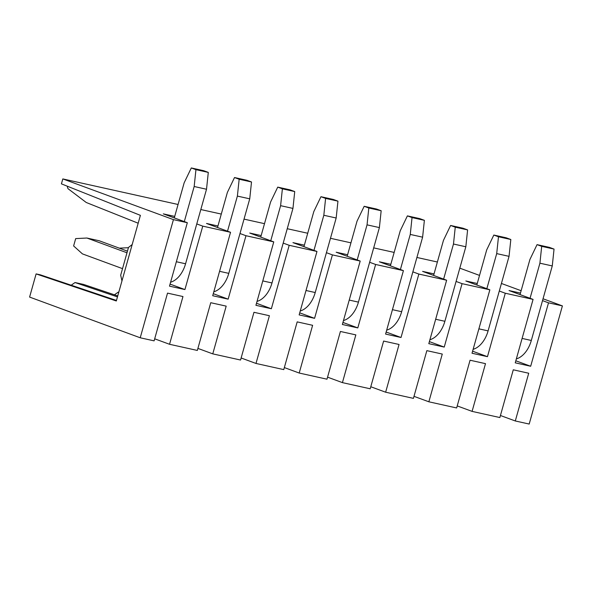 <?xml version="1.0" encoding="UTF-8"?>
<svg xmlns="http://www.w3.org/2000/svg" width="592" height="592" viewBox="0 0 592 592"><rect width="100%" height="100%" fill="white"/><g stroke="black" fill="none" stroke-linecap="round" stroke-linejoin="round"><path stroke-width="0.89" d="M499.3 291.027L505.287 293.232L487.46 356.673L472.024 353.246L489.858 289.814L465.83 280.971L477.248 283.501M487.46 356.673L472.601 351.204M412.861 271.861L418.855 274.066L401.021 337.499L385.584 334.073L403.418 270.64L379.391 261.797L390.809 264.335M401.021 337.499L386.162 332.031M326.421 252.688L332.415 254.893L314.581 318.326L299.152 314.9L316.979 251.467L292.951 242.624L304.377 245.162M314.581 318.326L299.722 312.857M239.989 233.514L245.976 235.72L228.149 299.152L212.713 295.734L230.54 232.293L206.519 223.458L217.937 225.989M228.149 299.152L213.283 293.684M140.223 337.78L29.6 297.073L36.112 273.904L116.321 300.988L140.393 215.347L61.42 183.86L62.811 178.925L173.434 219.632L140.223 337.78L154.112 340.859L167.529 293.121L182.965 296.548L169.549 344.285L197.336 350.442L210.752 302.712L226.188 306.131L212.765 353.868L240.552 360.032L253.968 312.295L269.404 315.721L255.988 363.451L283.768 369.615L297.184 321.878L312.62 325.304L299.204 373.041L326.991 379.198L340.407 331.468L355.844 334.887L342.42 382.624L370.207 388.789L383.623 341.051L399.06 344.477L385.644 392.207L413.423 398.372L426.847 350.642L442.276 354.06L428.86 401.798L456.647 407.962L470.063 360.225L485.499 363.651L472.083 411.381L499.863 417.545L513.279 369.808L528.715 373.234L515.299 420.971L500.44 415.503M542.516 300.618L548.51 302.823L530.676 366.256L515.24 362.829L533.074 299.397L509.046 290.554L520.472 293.092M530.676 366.256L515.817 360.787M472.083 411.381L457.216 405.912M428.86 401.798L414 396.329M456.077 281.444L462.071 283.649L444.237 347.082L428.808 343.663L446.634 280.223L422.607 271.388L434.032 273.918M444.237 347.082L429.378 341.614M385.644 392.207L370.784 386.746M342.42 382.624L327.561 377.156M369.645 262.271L375.631 264.476L357.805 327.909L342.368 324.49L360.195 261.05L336.175 252.214L347.593 254.745M357.805 327.909L342.946 322.448M299.204 373.041L284.345 367.573M255.988 363.451L241.129 357.982M283.205 243.097L289.199 245.303L271.365 308.743L255.929 305.317L273.763 241.884L249.735 233.041L261.153 235.572M271.365 308.743L256.506 303.274M212.765 353.868L197.906 348.399M169.549 344.285L154.69 338.816M196.766 223.931L202.76 226.137L184.926 289.569L169.49 286.143L187.324 222.71L163.296 213.867L174.721 216.406M184.926 289.569L170.067 284.101M114.411 294.801L118.259 292.122L118.763 292.293M118.259 292.122L118.777 292.241M117.741 295.926L83.627 284.441L75.036 282.539L117.468 296.91M67.199 186.169A25.774 19.669 -69.8 0 0 67.991 188.67L86.247 202.494L138.18 223.214M71.188 285.218L75.036 282.539M36.112 273.904L40.404 274.851L116.469 300.455M459.814 268.161L479.527 275.413M501.424 283.464L521.138 290.716M543.034 298.775L562.4 305.901L529.189 424.05L515.299 420.971M62.811 178.925L178.066 204.492M200.814 209.538L221.29 214.075M244.03 219.121L264.506 223.665M287.253 228.712L307.722 233.248M330.469 238.295L350.945 242.838M373.685 247.878L394.161 252.421M416.909 257.468L437.377 262.004M202.76 226.137L230.54 232.293M245.976 235.72L273.763 241.884M289.199 245.303L316.979 251.467M332.415 254.893L360.195 261.05M375.631 264.476L403.418 270.64M418.855 274.066L446.634 280.223M462.071 283.649L489.858 289.814M505.287 293.232L533.074 299.397M548.51 302.823L562.4 305.901M173.434 219.632L187.324 222.71M121.959 280.934L120.687 275.199L128.486 247.449L132.186 244.533M170.6 282.221A24.768 15.917 -77.5 0 0 185.57 263.78L176.357 261.738M174.292 217.915L184.156 182.824L191.297 167.95L203.648 170.688L208.295 172.398L206.519 189.248L185.57 263.78M206.519 189.248L194.169 186.502L184.304 221.6M208.295 172.398L195.945 169.66L194.169 186.502M191.297 167.95L195.945 169.66M122.529 268.642L82.436 253.887L73.623 245.954L75.687 238.598L86.898 238.028L99.241 240.766L127.45 251.149M86.898 238.028L126.984 252.784M213.816 291.804A24.768 15.917 -77.5 0 0 228.786 273.363L219.573 271.321M217.516 227.498L227.38 192.407L234.521 177.533L246.864 180.271L251.511 181.981L249.735 198.831L228.786 273.363M249.735 198.831L237.385 196.093L227.52 231.183M251.511 181.981L239.161 179.243L237.385 196.093M234.521 177.533L239.161 179.243M119.332 248.159L128.412 247.7M257.032 301.395A24.768 15.917 -77.5 0 0 272.002 282.954L262.789 280.911M260.732 237.089L270.596 201.99L277.737 187.124L290.087 189.862L294.727 191.571L292.951 208.414L272.002 282.954M292.951 208.414L280.608 205.676L270.744 240.774M294.727 191.571L282.384 188.833L280.608 205.676M277.737 187.124L282.384 188.833M300.255 310.978A24.768 15.917 -77.5 0 0 315.225 292.537L306.012 290.494M303.948 246.672L313.812 211.581L320.953 196.707L333.303 199.445L337.951 201.154L336.175 218.004L315.225 292.537M336.175 218.004L323.824 215.266L313.96 250.357M337.951 201.154L325.6 198.416L323.824 215.266M320.953 196.707L325.6 198.416M343.471 320.568A24.768 15.917 -77.5 0 0 358.441 302.127L349.228 300.077M347.171 256.262L357.035 221.164L364.176 206.297L376.519 209.035L381.167 210.745L379.391 227.587L358.441 302.127M379.391 227.587L367.047 224.849L357.183 259.94M381.167 210.745L368.816 208.007L367.047 224.849M364.176 206.297L368.816 208.007M386.687 330.151A24.768 15.917 -77.5 0 0 401.657 311.71L392.444 309.668M390.387 265.845L400.251 230.754L407.392 215.88L419.743 218.618L424.383 220.328L422.614 237.17L401.657 311.71M422.614 237.17L410.263 234.432L400.399 269.53M424.383 220.328L412.039 217.59L410.263 234.432M407.392 215.88L412.039 217.59M429.91 339.734A24.768 15.917 -77.5 0 0 444.881 321.293L435.668 319.251M433.603 275.428L443.467 240.337L450.608 225.463L462.959 228.201L467.606 229.911L465.83 246.76L444.881 321.293M465.83 246.76L453.479 244.022L443.615 279.113M467.606 229.911L455.255 227.173L453.479 244.022M450.608 225.463L455.255 227.173M473.126 349.324A24.768 15.917 -77.5 0 0 488.097 330.884L478.884 328.841M476.826 285.018L486.691 249.92L493.832 235.054L506.175 237.792L510.822 239.501L509.046 256.343L488.097 330.884M509.046 256.343L496.703 253.605L486.839 288.704M510.822 239.501L498.479 236.763L496.703 253.605M493.832 235.054L498.479 236.763M516.342 358.907A24.768 15.917 -77.5 0 0 531.313 340.467L522.1 338.424M520.042 294.601L529.907 259.511L537.048 244.637L549.398 247.375L554.045 249.084L552.269 265.934L531.313 340.467M552.269 265.934L539.919 263.196L530.055 298.287M554.045 249.084L541.695 246.346L539.919 263.196M537.048 244.637L541.695 246.346"/></g></svg>
